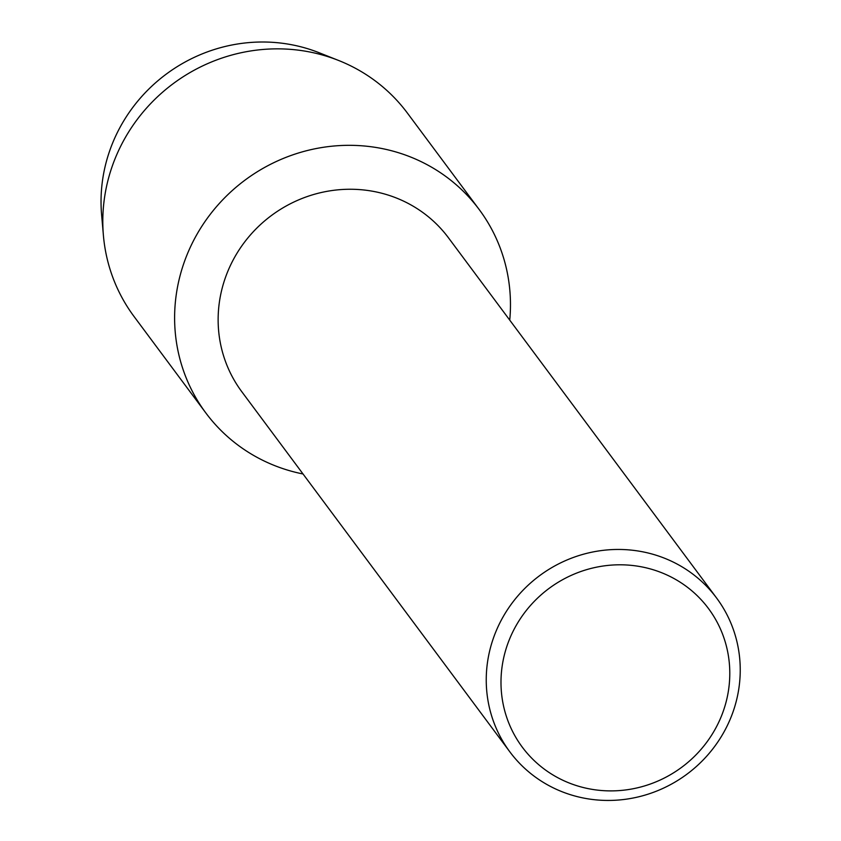 <?xml version="1.0" encoding="UTF-8"?>
<svg xmlns="http://www.w3.org/2000/svg" width="841" height="841" viewBox="0 0 841 841"><rect width="100%" height="100%" fill="white"/><g stroke="black" fill="none" stroke-linecap="round" stroke-linejoin="round"><path stroke-width="1.26" d="M102.833 224.831A157.593 151.18 -36.7 0 1 112.726 142.781A157.593 151.18 -36.7 0 1 328.526 56.841M509.877 751.886L241.777 391.685A128.841 123.606 -36.7 0 1 227.69 271.643A128.841 123.606 -36.7 0 1 330.576 190.749A128.841 123.606 -36.7 0 1 448.484 237.824L716.595 598.025A128.841 123.606 -36.7 0 1 730.682 718.067A128.841 123.606 -36.7 0 1 627.785 798.95A128.841 123.606 -36.7 0 1 509.877 751.886A128.841 123.606 -36.7 0 1 495.801 631.843A128.841 123.606 -36.7 0 1 598.687 550.95A128.841 123.606 -36.7 0 1 716.595 598.025M303.033 473.977A170.376 163.438 -36.7 0 1 187.249 254.266A170.376 163.438 -36.7 0 1 382.75 148.699A170.376 163.438 -36.7 0 1 509.741 320.116A170.376 163.438 -36.7 0 0 479.202 209.546A170.376 163.438 -36.7 0 0 323.301 147.301A170.376 163.438 -36.7 0 0 187.249 254.266A170.376 163.438 -36.7 0 0 205.866 412.994A170.376 163.438 -36.7 0 0 303.033 473.977M721.189 716.679A116.069 111.348 -36.7 0 1 571.848 784.012A116.069 111.348 -36.7 0 1 509.593 639.013A116.069 111.348 -36.7 0 1 658.934 571.68A116.069 111.348 -36.7 0 1 721.189 716.679M205.866 412.994L134.066 316.531A170.376 163.438 -36.7 0 1 103.411 235.501L101.603 214.655A157.593 151.18 -36.7 0 1 112.726 142.781A157.593 151.18 -36.7 0 1 319.138 52.741L338.587 60.457A170.376 163.438 -36.7 0 1 407.401 113.072L479.202 209.546M103.411 235.501A170.376 163.438 -36.7 0 1 115.438 157.793A170.376 163.438 -36.7 0 1 338.587 60.457"/></g></svg>
